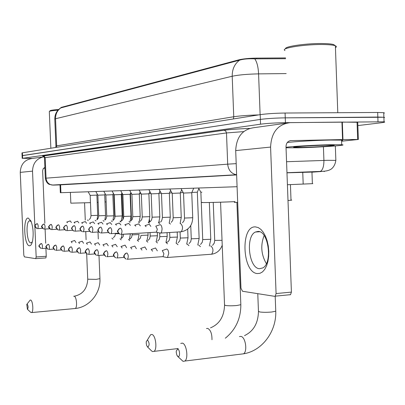 <?xml version="1.0" encoding="UTF-8"?>
<svg xmlns="http://www.w3.org/2000/svg" width="405" height="405" viewBox="0 0 405 405"><rect width="100%" height="100%" fill="white"/><g stroke="black" fill="none" stroke-linecap="round" stroke-linejoin="round"><path stroke-width="0.61" d="M285.606 57.93L256.547 58.112C249.08 58.239 243.182 58.811 238.844 59.834L61.195 107.406L60.674 107.882M237.082 186.71L60.34 192.724L60.006 184.796M312.842 183.652L287.413 184.731M22.194 158.406L22.078 155.712L22.523 155.555L260.369 119.414C267.001 118.543 275.294 118.022 285.257 117.85L377.835 117.055L383.894 117.247L384.593 117.485L383.915 117.804M285.631 58.71L254.755 58.846C248.538 58.568 243.491 58.998 239.618 60.137L60.659 107.958C56.761 110.595 54.802 114.286 54.781 119.014M22.072 155.662L21.961 152.969L22.407 152.801L260.187 114.65C266.819 113.729 275.117 113.192 285.074 113.035L377.673 112.463L383.738 112.691L384.431 112.949L383.758 113.289M32.177 158.431L22.645 158.309L260.547 124.183C267.178 123.353 275.476 122.847 285.434 122.659L384.056 121.799C385.54 122.026 384.542 122.356 381.065 122.786L357.858 125.575M22.078 155.712L260.369 119.414C267.001 118.543 275.294 118.022 285.257 117.85L383.894 117.247L383.738 112.691M311.956 172.09L286.973 172.829M236.631 174.925L60.011 184.888M29.428 245.769C24.042 245.713 22.822 217.247 28.249 218.057L30.962 221.014C33.164 227.028 33.706 233.624 32.592 240.808C31.853 244.185 30.8 245.835 29.428 245.769M31.21 221.601L29.519 220.801C25.464 221.586 26.745 242.959 30.846 242.904L32.339 241.896M42.545 157.039L32.724 158.406C24.862 159.423 20.706 164.086 20.25 172.378L23.794 255.089L24.381 256.866L35.696 258.653L36.172 256.978L46.256 256.279L45.917 248.27M44.029 156.755C36.668 158.401 32.83 163.195 32.516 171.143L36.172 256.978M45.704 243.243L45.102 229.053M44.854 223.226L42.631 170.824L43.208 168.703L44.879 167.381M46.256 256.279L45.856 257.939L35.772 258.648M43.543 168.267L44.914 168.227M49.283 111.623C49.268 111.102 52.184 110.616 58.031 110.165M49.572 111.314L49.942 110.914C49.952 110.393 52.868 109.917 58.695 109.487M27.434 309.243C28.38 307.825 28.304 306.099 27.211 304.059L26.765 304.418L27.434 309.243M27.039 304.069L30.178 300.08L30.613 300.039C32.81 300.323 33.736 311.855 31.615 312.574L30.704 312.311M97.19 202.358L98.157 202.318M105.001 201.973L106.15 201.908M70.389 192.39L70.84 203.168L90.472 202.652M147.815 347.085C149.622 345.313 149.526 342.959 147.531 340.023L146.327 341.415L146.205 343.101L146.721 345.698L147.815 347.085M147.39 339.998L150.63 334.692L151.921 334.474C155.702 335.087 157.474 349.399 153.996 351.368L152.609 351.591L151.607 350.953L147.41 346.822M202.298 202.358C198.283 202.829 216.589 202.444 234.905 201.644M178.058 356.592C180.23 357.458 179.916 349.515 177.76 349.059L176.297 350.948L176.231 352.188L176.823 355.109L178.058 356.592M180.741 343.43L182.377 343.121C186.573 343.825 188.639 358.638 184.852 361.042L183.095 361.376L177.517 356.233M288.001 200.5L291.387 200.191L291.757 200.07L291.008 199.994M234.925 202.135C233.584 202.313 234.505 202.399 237.679 202.394M75.988 242.529L74.626 240.469M72.014 242.782L71.164 241.633M113.982 194.44L113.329 193.57M83.577 243.299L82.154 241.172M79.532 243.562L78.641 242.362M122.649 194.218L121.971 194.228L121.657 193.661M91.479 244.104L89.986 241.912M87.358 244.372L86.417 243.116M131.681 193.98L130.319 193.767M99.711 244.944L98.142 242.676M95.514 245.222L94.522 243.906M141.102 193.732L139.391 193.787M108.292 245.82L106.647 243.471M104.014 246.103L102.971 244.731M150.938 193.474L148.974 193.544M117.247 246.736L115.511 244.306M112.884 247.03L111.785 245.592M161.215 193.205L158.983 193.286M126.598 247.698L125.064 245.131L124.77 245.177M122.148 247.997L120.989 246.488M171.973 192.917L169.442 193.013M136.374 248.7L134.769 246.037L134.45 246.088M131.833 249.014L130.607 247.425M183.237 192.618L180.387 192.729M197.296 192.183L191.848 192.431M146.605 249.753L144.919 246.984L144.575 247.04M141.973 250.077L140.672 248.407M157.327 250.862L155.55 247.976L155.176 248.037M152.594 251.191L151.217 249.434M201.903 192.188L200.84 192.203L198.556 188.026M166.764 257.474L167.478 257.474L168.733 253.474C168.515 250.862 167.837 249.379 166.698 249.014L166.288 249.085M162.597 256.654L163.023 256.623L163.919 253.727L162.273 250.513M97.291 194.177L96.871 195.119L90.158 195.382L88.168 191.783M71.412 222.517L70.197 220.912M67.427 222.735L66.759 222.036M104.692 194.916L97.853 195.195L95.828 191.524M78.838 222.871L77.568 221.226M74.778 223.099L74.08 222.37M112.823 194.714L105.852 194.997L103.786 191.251M86.564 223.246L85.237 221.55M82.433 223.479L81.699 222.715M121.961 192.972L121.303 194.506L114.175 194.79L112.074 190.973M94.608 223.641L93.221 221.889M90.401 223.874L89.626 223.079M130.091 194.278L122.847 194.572L120.7 190.674M102.991 224.046L101.534 222.244M98.704 224.289L97.889 223.454M139.274 194.051L131.883 194.349L129.691 190.37M111.739 224.471L110.206 222.613M107.365 224.719L106.505 223.849M149.87 191.53L148.883 193.818L141.31 194.117L139.077 190.051M120.867 224.917L119.257 222.998M116.407 225.175L115.496 224.259M160 190.983L158.887 193.57L151.156 193.873L148.873 189.717M130.405 225.388L128.709 223.403M125.854 225.646L124.892 224.689M169.315 193.296L161.443 193.615L159.114 189.368M140.383 225.879L138.591 223.823M135.741 226.147L134.718 225.139M181.688 189.783L180.291 193.033L172.211 193.352L169.827 189.003M150.832 226.39L149.237 224.213L148.939 224.264M146.089 226.668L145.01 225.61M191.712 192.739L183.485 193.069L181.05 188.619M160.152 233.042L160.967 232.961L161.56 232.222L162.091 228.987C161.879 226.41 161.215 224.972 160.107 224.674L159.783 224.729M156.026 232.181L156.401 232.161L157.327 229.215L155.793 226.101M257.322 273.562C242.109 272.651 240.297 225.388 255.55 226.906L258.274 227.595L260.921 229.443L263.371 232.364L265.483 236.221L267.143 240.813L268.262 245.911L268.778 251.237L268.662 256.517L267.918 261.458L266.596 265.807L264.764 269.34L262.526 271.882L260 273.304L257.322 273.562M258.056 231.427L255.418 232.024C245.319 236.338 248.797 268.328 259.468 268.712L262.805 267.928C272.767 262.966 268.515 230.799 258.056 231.427M266.358 263.655C261.149 254.608 260.405 245.243 264.131 235.563M342.959 139.578L342.564 139.588L341.936 122.077L342.326 122.077L342.959 139.578L358.354 139.477L341.607 141.208M341.936 122.077L290.198 122.649C277.87 124.224 271.33 132.369 270.586 147.076L276.078 293.564L291.408 292.101L286.001 146.721C286.178 143.076 287.798 141.041 290.866 140.616L342.564 139.588M342.326 122.077L357.742 122.285M285.879 123.247L254.446 127.61C242.661 129.124 236.409 136.789 235.7 150.599L240.965 288.208L242.499 291.256L274.585 296.318L275.233 296.156L276.078 293.564M291.408 292.101L290.542 294.678L289.879 294.84M285.611 48.818C283.733 46.408 308.494 42.986 324.466 43.578C328.819 43.71 331.908 44.049 333.73 44.59L335.173 45.719M284.978 50.504C279.47 48.084 306.985 43.902 325.185 44.57C329.746 44.712 332.976 45.061 334.874 45.623L335.375 45.79C336.702 46.332 336.722 46.945 335.441 47.638M286.021 147.334C289.636 146.539 314.695 145.051 330.526 144.727L341.734 144.737C349.809 145.213 318.36 147.385 298.146 147.81L286.041 147.785M287.256 142.545C293.347 141.639 315.981 140.317 330.353 140.054L341.567 140.13C343.04 140.267 343.045 140.464 341.592 140.732M302.793 147.364L294.911 147.385C287.95 147.136 310.306 145.516 325.448 145.208L333.735 145.253C337.831 145.638 316.477 147.081 302.793 147.364M61.195 107.406L61.211 107.76M238.844 59.834L238.864 60.36M256.547 58.112L256.578 58.897M60.593 184.766L60.927 192.714M302.748 172.231L303.183 184.083M239.618 60.137C234.617 63.828 232.146 69.199 232.202 76.246L55.546 118.731C55.5 114.007 57.297 110.373 60.937 107.816M254.755 58.846C256.957 61.919 258.233 66.931 258.582 73.872C247.404 74.1 238.611 74.89 232.202 76.246L233.751 116.741C239.679 115.86 247.961 115.248 258.603 114.904M55.748 147.45L55.92 146.159L56.685 145.861L55.546 118.731L54.786 119.186L55.915 146.048M286.183 73.583L258.582 73.872L260.121 114.661M377.673 112.463L377.997 121.642M22.407 152.801L22.645 158.309M260.187 114.65L260.547 124.183M285.074 113.035L285.434 122.659M56.452 147.339L56.685 145.861L233.751 116.741L233.427 118.943M311.956 172.176L321.393 171.512L286.968 172.814M286.558 161.727L327.255 160.319L335.846 160.38M323.423 146.757L323.919 160.431C323.924 166.399 322.724 170.075 320.32 171.447L319.737 171.573M44.54 156.279C42.368 156.214 41.983 156.077 43.396 155.864L223.985 130.238C229.853 129.463 238.368 128.861 249.531 128.415M236.626 174.818L53.192 185.11L49.273 184.376C49.572 184.528 46.231 183.531 45.34 178.266L46.059 178.165L45.188 157.626L44.474 157.849L45.34 178.235M236.621 174.737L52.118 185.06C48.524 184.305 46.504 182.002 46.059 178.165L227.691 164.162L226.491 132.941L45.188 157.626L43.396 155.864M236.621 174.671L236.145 174.682C231.133 173.507 228.314 169.999 227.691 164.162L236.201 163.635M243.704 131.6L226.491 132.941L225.772 131.078L223.985 130.238M53.192 185.11L60.011 184.898M55.88 184.958L55.617 184.862M324.4 171.512L324.132 171.523M32.516 171.143L20.25 172.378M74.697 308.544L75.198 308.499C77.563 307.77 76.606 296.465 74.166 296.212L73.685 296.252M99.944 278.64L96.101 279.384L87.728 279.197L86.68 253.93M211.982 339.729C212.028 333.72 210.605 329.943 207.714 328.399L206.469 328.536M240.818 304.317L240.833 304.702L236.803 305.512C232.136 305.902 228.344 305.886 225.438 305.461L224.527 304.813L220.563 202.191M241.38 354.081L243.552 353.813C247.693 351.413 245.531 337.041 240.955 336.408L239.431 336.585M275.739 310.681L275.759 311.182L271.765 312.007C266.86 312.432 262.774 312.407 259.519 311.921L258.441 311.121L257.777 293.666M41.118 243.572C38.029 246.432 38.293 245.592 40.87 248.427L39.244 246.179L39.28 245.612L40.065 244.149L41.447 243.516M41.725 248.533L41.887 248.523C42.712 246.716 42.596 245.04 41.543 243.506M46.443 248.224L41.755 248.543M113 239.203L111.886 238.115M118.868 233.705L115.592 233.736L115.415 233.386M48.079 244.357C45.006 247.227 45.147 246.149 47.841 249.303L46.19 246.721L46.828 245.147L48.423 244.291M48.711 249.414L48.889 249.399C49.739 247.546 49.618 245.845 48.529 244.281M53.652 249.085L48.747 249.419M130.44 233.948L123.611 234.201M121.191 239.897L120.017 238.758M55.328 245.167C52.225 248.093 52.346 247.025 55.1 250.214L53.419 247.875C53.506 246.275 54.295 245.344 55.799 245.091L55.688 245.101M55.981 250.325L56.173 250.31C57.059 248.417 56.933 246.675 55.799 245.091M61.17 249.976L56.022 250.336M139.082 234.525L132.314 234.875L132.076 233.68M129.706 240.621L128.476 239.431M62.886 246.017C59.748 248.979 59.859 247.951 62.669 251.161L60.958 248.776C61.039 247.141 61.849 246.194 63.377 245.931L63.256 245.941M63.56 251.277L63.767 251.262C64.684 249.323 64.557 247.546 63.377 245.931M69.007 250.908L63.6 251.287M148.078 235.123L140.975 235.406M138.576 241.37L137.275 240.13M70.764 246.903C67.61 249.622 67.736 249.121 70.561 252.153L68.815 249.718C68.906 248.047 69.726 247.08 71.28 246.812L71.148 246.822M71.467 252.269L71.69 252.254C72.642 250.265 72.51 248.452 71.28 246.812M77.193 251.88L71.513 252.28M157.444 235.74L150.199 236.034L150.063 232.576M147.81 242.16L146.443 240.859M78.99 247.825C75.735 250.994 75.897 250.001 78.798 253.191L77.026 250.7C77.112 248.994 77.947 248.002 79.532 247.728L79.39 247.744M79.719 253.307L79.957 253.287C80.954 251.247 80.813 249.394 79.532 247.728M85.744 252.887L79.765 253.317M167.204 236.388L159.813 236.682L159.666 232.941M157.439 242.98L156.001 241.618M87.586 248.791C84.291 251.996 84.448 251.065 87.409 254.269L85.602 251.728C85.693 249.981 86.543 248.969 88.158 248.685L88.007 248.7M88.341 254.391L88.604 254.37C89.637 252.274 89.49 250.381 88.158 248.685M94.689 253.945L88.396 254.401M177.39 237.067L169.847 237.36L169.654 232.541M167.493 243.835L165.969 242.413L167.204 236.444L167.057 232.703M96.577 249.804C93.241 253.039 93.393 252.163 96.415 255.403L94.573 252.801C94.664 251.014 95.534 249.976 97.18 249.688L97.013 249.708M97.362 255.525L97.645 255.499C98.724 253.353 98.567 251.414 97.18 249.688M104.055 255.049L97.423 255.535M188.021 237.775L180.316 238.069L180.073 231.898M177.992 244.736L176.383 243.238M105.989 250.862C102.637 254.107 102.743 253.317 105.847 256.588L103.969 253.925C104.065 252.097 104.951 251.034 106.626 250.741L106.444 250.756M106.804 256.709L107.117 256.679C108.236 254.472 108.074 252.492 106.626 250.741M113.876 256.198L106.869 256.724M199.138 238.51L191.266 238.808L190.745 225.58M188.968 245.678L187.262 244.104M115.855 251.976C112.327 255.418 112.752 254.927 115.734 257.828L114.382 256.795L113.82 255.104C113.916 253.231 114.817 252.143 116.529 251.839L116.331 251.859M116.706 257.955L117.045 257.919C118.209 255.651 118.037 253.621 116.529 251.839M124.178 257.408L116.777 257.965M210.767 239.284L202.718 239.583L200.87 192.213M200.46 246.665L198.652 245.01M126.203 253.145C122.644 256.608 123.059 256.238 126.112 259.134L124.73 258.076L124.158 256.34C124.254 254.421 125.175 253.307 126.917 252.993L126.704 253.019M127.094 259.256L127.469 259.22C128.679 256.881 128.496 254.806 126.917 252.993M163.023 256.623L127.175 259.271M222.036 240.322L214.716 240.393L213.243 202.409M211.02 254.269L211.653 254.224C213.617 251.085 213.349 248.321 210.858 245.941L210.58 245.962M36.774 223.732C34.071 226.567 33.838 225.362 36.794 228.547L35.048 225.985L35.67 224.461L37.265 223.641M37.498 228.617L37.645 228.607C38.475 226.805 38.369 225.145 37.326 223.636M42.434 228.339L37.538 228.628M97.721 215.318L91.009 215.602C90.725 217.855 90.087 219.145 89.09 219.485M87.465 219.966L88.28 220.629M43.583 224.112C40.789 227.008 40.687 226.132 43.613 229.012L41.842 226.4L42.474 224.846L44.094 224.011M44.327 229.088L44.489 229.078C45.35 227.23 45.238 225.539 44.155 224.006M49.491 228.795L44.373 229.098M105.553 215.521L98.714 215.804C98.41 218.133 97.767 219.449 96.785 219.758M95.119 220.259L95.98 220.948M50.671 224.502C47.856 227.433 47.724 226.567 50.716 229.503L48.909 226.835L49.552 225.251L51.202 224.395M51.44 229.579L51.612 229.569C52.503 227.676 52.392 225.955 51.268 224.39M56.847 229.265L51.486 229.584M112.838 194.719L113.699 215.749L111.557 215.916L106.728 216.012L105.867 194.997M103.984 221.282L103.072 220.563M58.057 224.912C55.247 227.853 55.004 226.775 58.112 230.01L56.275 227.59C56.361 225.97 57.161 225.038 58.674 224.795L58.603 224.8M58.846 230.086L59.034 230.075C59.96 228.142 59.844 226.38 58.674 224.795M64.511 229.756L58.902 230.096M122.173 215.941L115.066 216.235L114.595 218.619L113.116 220.34M112.317 221.626L111.36 220.877M65.757 225.337C62.942 227.995 62.704 227.483 65.828 230.541L63.955 228.066C64.041 226.415 64.856 225.464 66.4 225.215L66.319 225.22M66.572 230.617L66.769 230.607C67.736 228.623 67.615 226.825 66.4 225.215M72.51 230.273L66.628 230.627M131.002 216.164L123.753 216.462L122.862 194.577M120.999 221.991L119.986 221.201M73.786 225.782C70.936 228.516 70.683 227.995 73.877 231.093L72.535 230.167L71.968 228.567C72.06 226.876 72.89 225.904 74.459 225.651L74.373 225.656M74.631 231.174L74.844 231.159C75.851 229.129 75.725 227.291 74.459 225.651M80.863 230.804L74.692 231.184M140.201 216.402L132.805 216.7L131.898 194.354M129.003 221.54L130.051 222.37M82.174 226.248C79.233 229.402 79.01 228.435 82.286 231.67L80.919 230.723L80.342 229.088C80.433 227.362 81.278 226.37 82.878 226.106L82.787 226.111M83.045 231.751L83.283 231.736C84.326 229.65 84.194 227.777 82.878 226.106M89.596 231.361L83.116 231.761M149.799 216.645L142.251 216.948L141.33 194.122M139.497 222.765L138.368 221.899M90.948 226.739C88.037 229.554 87.738 229.124 91.079 232.278L89.687 231.306L89.1 229.635C89.191 227.868 90.052 226.851 91.682 226.582L91.581 226.592M91.849 232.359L92.102 232.338C93.191 230.202 93.054 228.283 91.682 226.582M98.734 231.944L91.92 232.369M159.818 216.898L152.113 217.207L151.176 193.879M149.364 223.18L148.169 222.274M100.121 227.251C96.734 230.511 97.387 230.48 100.278 232.91L98.861 231.913L98.263 230.207C98.354 228.4 99.235 227.357 100.896 227.083L100.784 227.094M101.058 232.991L101.336 232.971C102.47 230.774 102.323 228.81 100.896 227.083M108.312 232.551L101.139 233.002M170.292 217.166L162.42 217.475L161.468 193.62M159.681 223.616L158.416 222.664M109.74 227.787C106.743 230.971 106.399 230.232 109.917 233.574L108.474 232.556L107.862 230.804C107.958 228.957 108.854 227.888 110.545 227.61L110.428 227.615M110.707 233.655L111.01 233.629C112.195 231.371 112.038 229.367 110.545 227.61M118.356 233.184L110.793 233.67M181.253 217.444L173.203 217.758L172.236 193.357M170.48 224.071L169.138 223.069M119.819 228.349C116.746 231.706 116.463 230.865 120.032 234.267L118.554 233.224L117.936 231.432C118.032 229.539 118.943 228.445 120.67 228.157L120.543 228.167M120.827 234.348L121.161 234.323C122.396 231.999 122.234 229.944 120.67 228.157M156.401 232.161L120.923 234.363M192.729 217.733L184.503 218.052L183.516 193.079M180.681 231.822L181.222 231.787C183.146 228.638 182.913 225.874 180.529 223.489L180.367 223.499M270.586 147.076L235.7 150.599M290.866 140.616L290.112 140.697M357.671 139.462L357.053 122.168M311.946 171.892L312.376 183.683M335.335 145.947L335.851 160.177C334.925 167.66 330.136 169.781 330.05 169.71C328.409 170.632 325.838 171.173 322.329 171.335L286.968 172.707M384.056 121.799L383.894 117.247M44.469 157.773C43.497 156.244 42.976 155.672 42.91 156.062L224.147 130.238C229.934 129.468 238.383 128.866 249.495 128.431M29.519 220.801L30.076 220.771M45.856 257.939L35.787 258.643M50.858 148.235L49.319 111.664M74.343 296.197C82.696 294.445 87.156 288.811 87.733 279.298M98.987 255.423L99.949 278.741C100.754 293.21 89.358 307.233 75.198 308.499L31.615 312.574M97.453 218.275L97.494 219.181M98.02 232.004L98.309 238.965M84.564 202.88L85.278 220.087M85.754 231.609L86.093 239.735M27.307 309.172L30.841 312.437M210.494 327.858C219.434 324.147 224.122 316.589 224.542 305.188M178.16 348.543L153.996 351.368M236.915 202.394L240.833 304.702C240.853 318.583 235.685 329.746 225.322 338.2M244.529 335.618C253.464 331.305 258.112 323.301 258.461 311.612M275.192 296.182L275.759 311.182C276.564 331.31 262.278 350.907 243.552 353.813L184.852 361.042M291.013 200.242L290.436 184.609M121.591 220.163L121.616 220.745M121.151 238.515L122.133 234.292M71.239 241.628L74.49 240.545M113.82 194.44L114.792 218.143M113.334 237.73L114.904 236.085L115.425 233.71M130.435 233.781L129.403 239.264M78.722 242.352L82.007 241.258M121.981 194.233L123.004 219.388M121.505 238.363L123.085 236.682L123.611 234.267M137.989 240.023L139.087 234.561M86.513 243.111L89.829 241.998M130.466 194.015L131.534 220.366M130.005 239.016L131.595 237.305L132.121 234.844M147.977 232.703L148.078 235.163L146.929 240.798M94.628 243.901L97.975 242.772M138.849 239.699L140.449 237.948L140.981 235.452M157.307 232.44L157.444 235.791L156.249 241.593M103.088 244.721L106.464 243.577M149.546 219.738L149.632 221.915M148.063 240.413L149.673 238.621L150.204 236.08M111.912 245.582L115.319 244.423M159.206 221.444L159.251 222.532M157.666 241.152L159.286 239.315L159.818 236.733M177.193 232.075L177.39 237.122L176.109 243.258M121.13 246.478L124.563 245.303M166.318 242.423C168.419 242.023 169.594 240.352 169.847 237.416M187.682 229.129L188.026 237.836L186.7 244.144M130.764 247.415L134.222 246.23M178.16 242.727L179.79 240.803L180.321 238.13M197.291 192.193L198.875 188.608M197.326 192.188L199.138 238.58L197.767 245.071M140.849 248.397L144.327 247.197M189.105 243.567L190.74 241.593L191.271 238.874M209.339 202.5L210.772 239.36L209.339 246.048M151.414 249.424L154.907 248.209M200.561 244.448L202.277 242.236L202.723 239.654M167.478 257.474L211.653 254.224C216.736 253.424 220.259 250.422 222.223 245.212M162.491 250.503L165.994 249.277M212.559 245.364L214.25 243.157L214.721 240.474M162.805 256.679L167.174 257.555M96.891 195.114L97.726 215.339L97.089 219.545M66.815 222.031L70.065 220.983M90.168 195.387L91.009 215.602M104.692 194.921L105.194 193.798M104.708 194.921L105.558 215.541L104.844 220.006M74.14 222.365L77.426 221.302M97.863 195.195L98.714 215.804M112.818 194.719L113.41 193.398M104.784 220.047C105.751 219.758 106.399 218.422 106.728 216.037M81.764 222.715L85.085 221.631M112.924 220.447L113.699 215.749M121.303 194.506L122.173 215.966L121.333 220.882M89.697 223.074L93.054 221.981M114.19 194.795L115.066 216.235M130.091 194.289L130.876 192.517M130.111 194.284L131.002 216.189L130.101 221.317M120.214 221.216C122.325 220.887 123.505 219.313 123.753 216.488M97.969 223.454L101.356 222.34M139.274 194.061L140.171 192.041M139.3 194.056L140.201 216.427L139.244 221.753M130.835 220.968L132.334 219.171L132.805 216.726M106.596 223.844L110.018 222.72M148.883 193.818L149.799 216.675L148.792 222.193M140.277 221.302L141.775 219.459L142.251 216.979M115.597 224.254L119.05 223.114M158.887 193.57L159.823 216.933L158.77 222.628M148.468 222.294C150.635 221.935 151.85 220.249 152.113 217.237M125.003 224.684L128.486 223.53M169.31 193.312L170.596 190.406M169.346 193.306L170.297 217.202L169.204 223.064M160.441 222.006C161.311 221.844 161.97 220.345 162.42 217.51M134.845 225.134L138.353 223.965M180.291 193.033L181.253 217.485L180.124 223.509M171.229 222.38L172.738 220.406L173.208 217.799M145.152 225.605L148.681 224.421M191.707 192.755L193.722 188.188M191.752 192.75L192.734 217.779C192.41 225.58 188.573 230.248 181.222 231.787L160.8 233.052M182.528 222.775L184.037 220.75L184.503 218.098M155.95 226.096L159.494 224.907M156.188 232.202L160.501 233.113M255.418 232.024L259.656 231.751M290.542 294.678L275.233 296.156M358.354 139.477L357.742 122.199M333.73 44.59L334.874 45.623M337.785 112.711L335.375 45.79M341.734 144.737L341.567 140.13M295.346 146.888L294.911 147.385"/></g></svg>
